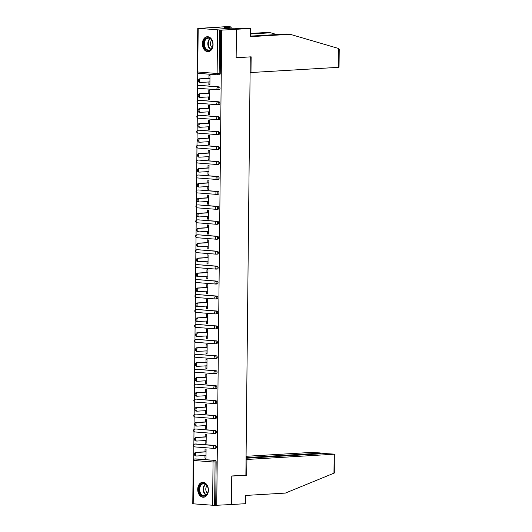 <?xml version="1.0" encoding="UTF-8"?>
<svg xmlns="http://www.w3.org/2000/svg" width="532" height="532" viewBox="0 0 532 532"><rect width="100%" height="100%" fill="white"/><g stroke="black" fill="none" stroke-linecap="round" stroke-linejoin="round"><path stroke-width="0.8" d="M202.379 43.784A7.488 5.333 -93.4 0 0 208.165 51.677A7.488 5.333 -93.4 0 0 213.066 44.615A7.488 5.333 -93.4 0 0 207.274 36.721A7.488 5.333 -93.4 0 0 202.379 43.784M197.711 489.347A7.488 5.333 -93.4 0 0 203.497 497.24A7.488 5.333 -93.4 0 0 208.398 490.178A7.488 5.333 -93.4 0 0 202.612 482.291A7.488 5.333 -93.4 0 0 197.711 489.347M250.486 36.109L286.123 33.988L290.159 34.307L250.479 36.661L250.565 28.429L237.757 28.482L224.537 27.458L231.107 26.913L227.064 26.6L198.21 28.455M197.744 72.97L197.611 85.805M197.591 87.913L197.452 100.748M197.432 102.856L197.299 115.69M197.272 117.798L197.139 130.633M197.119 132.741L196.986 145.569M196.96 147.677L196.827 160.511M196.807 162.619L196.674 175.454M196.647 177.562L196.514 190.396M196.494 192.504L196.361 205.339M196.335 207.447L196.202 220.281M196.182 222.389L196.049 235.217M196.022 237.325L195.889 250.16M195.869 252.268L195.736 265.102M195.71 267.21L195.577 280.045M195.557 282.153L195.417 294.987M195.397 297.095L195.264 309.93M195.244 312.038L195.104 324.872M195.084 326.981L194.951 339.808M194.931 341.916L194.792 354.751M194.772 356.859L194.639 369.693M194.612 371.802L194.479 384.636M194.459 386.744L194.326 399.579M194.3 401.687L194.167 414.521M194.147 416.629L194.014 429.464M193.987 431.572L193.854 444.4M193.834 446.508L193.701 459.342M250.565 28.429L236.441 29.267L212.94 27.438L236.441 29.267L236.142 57.808L249.568 56.917M250.266 56.971L245.884 475.143L231.759 475.98L231.467 504.522L215.706 505.32L216.158 461.929L215.081 461.995L214.629 505.387L215.706 505.32M214.629 505.387L192.777 503.784L193.229 460.393L193.661 460.466L193.202 503.857M250.107 72.465L250.978 72.532L251.144 56.824L236.142 57.715L236.441 29.267L221.711 30.144L216.737 505.4M198.21 28.316L221.711 30.144M205.02 451.814L205.053 449.035L206.077 449.121L205.984 458.218L204.953 458.138L205.984 458.079M204.986 455.498L204.953 458.138M220.68 30.065L220.228 73.449A1.443 1.024 86.6 0 1 219.284 74.806A1.443 1.024 86.6 0 1 219.184 74.806L218.313 74.859M195.563 458.917A1.443 1.024 86.6 0 1 195.663 458.91A1.443 1.024 86.6 0 1 195.763 458.91L215.147 460.413A1.443 1.024 86.6 0 1 216.158 461.929M199.473 85.379A1.443 1.024 86.6 0 1 199.573 85.366A1.443 1.024 86.6 0 1 199.673 85.366L219.058 86.876A1.443 1.024 86.6 0 1 220.075 88.392A1.443 1.024 86.6 0 1 219.131 89.748A1.443 1.024 86.6 0 1 219.031 89.748L218.153 89.802M199.314 100.322A1.443 1.024 86.6 0 1 199.414 100.309A1.443 1.024 86.6 0 1 199.513 100.309L218.905 101.818A1.443 1.024 86.6 0 1 219.916 103.334A1.443 1.024 86.6 0 1 218.971 104.691A1.443 1.024 86.6 0 1 218.871 104.691L218 104.744M199.161 115.264A1.443 1.024 86.6 0 1 199.261 115.251A1.443 1.024 86.6 0 1 199.36 115.251L218.745 116.761A1.443 1.024 86.6 0 1 219.756 118.277A1.443 1.024 86.6 0 1 218.818 119.634A1.443 1.024 86.6 0 1 218.719 119.634L217.841 119.687M199.001 130.207A1.443 1.024 86.6 0 1 199.101 130.194A1.443 1.024 86.6 0 1 199.201 130.194L218.592 131.703A1.443 1.024 86.6 0 1 219.603 133.219A1.443 1.024 86.6 0 1 218.659 134.576A1.443 1.024 86.6 0 1 218.559 134.576L217.681 134.629M198.848 145.15A1.443 1.024 86.6 0 1 198.948 145.136A1.443 1.024 86.6 0 1 199.048 145.136L218.433 146.639A1.443 1.024 86.6 0 1 219.443 148.162A1.443 1.024 86.6 0 1 218.506 149.519A1.443 1.024 86.6 0 1 218.406 149.519L217.528 149.565M198.689 160.085A1.443 1.024 86.6 0 1 198.788 160.072A1.443 1.024 86.6 0 1 198.888 160.079L218.28 161.582A1.443 1.024 86.6 0 1 219.29 163.098A1.443 1.024 86.6 0 1 218.346 164.461A1.443 1.024 86.6 0 1 218.246 164.455L217.369 164.508M198.536 175.028A1.443 1.024 86.6 0 1 198.636 175.015A1.443 1.024 86.6 0 1 198.735 175.015L218.12 176.524A1.443 1.024 86.6 0 1 219.131 178.04A1.443 1.024 86.6 0 1 218.193 179.397A1.443 1.024 86.6 0 1 218.093 179.397L217.216 179.45M198.376 189.971A1.443 1.024 86.6 0 1 198.476 189.957A1.443 1.024 86.6 0 1 198.576 189.957L217.967 191.467A1.443 1.024 86.6 0 1 218.978 192.983A1.443 1.024 86.6 0 1 218.034 194.34A1.443 1.024 86.6 0 1 217.934 194.34L217.056 194.393M198.223 204.913A1.443 1.024 86.6 0 1 198.323 204.9A1.443 1.024 86.6 0 1 198.423 204.9L217.807 206.409A1.443 1.024 86.6 0 1 218.818 207.926A1.443 1.024 86.6 0 1 217.881 209.282A1.443 1.024 86.6 0 1 217.781 209.282L216.903 209.335M198.064 219.856A1.443 1.024 86.6 0 1 198.163 219.842A1.443 1.024 86.6 0 1 198.263 219.842L217.655 221.352A1.443 1.024 86.6 0 1 218.665 222.868A1.443 1.024 86.6 0 1 217.721 224.225A1.443 1.024 86.6 0 1 217.621 224.225L216.743 224.278M197.904 234.798A1.443 1.024 86.6 0 1 198.004 234.785A1.443 1.024 86.6 0 1 198.11 234.785L217.495 236.294A1.443 1.024 86.6 0 1 218.506 237.811A1.443 1.024 86.6 0 1 217.568 239.167A1.443 1.024 86.6 0 1 217.462 239.167L216.59 239.22M197.751 249.741A1.443 1.024 86.6 0 1 197.851 249.727A1.443 1.024 86.6 0 1 197.951 249.727L217.335 251.23A1.443 1.024 86.6 0 1 218.353 252.753A1.443 1.024 86.6 0 1 217.408 254.11A1.443 1.024 86.6 0 1 217.309 254.11L216.431 254.156M197.591 264.677A1.443 1.024 86.6 0 1 197.691 264.663A1.443 1.024 86.6 0 1 197.798 264.67L217.182 266.173A1.443 1.024 86.6 0 1 218.193 267.689A1.443 1.024 86.6 0 1 217.256 269.052A1.443 1.024 86.6 0 1 217.149 269.046L216.278 269.099M197.439 279.619A1.443 1.024 86.6 0 1 197.538 279.606A1.443 1.024 86.6 0 1 197.638 279.606L217.023 281.115A1.443 1.024 86.6 0 1 218.04 282.632A1.443 1.024 86.6 0 1 217.096 283.988A1.443 1.024 86.6 0 1 216.996 283.988L216.118 284.041M197.279 294.562A1.443 1.024 86.6 0 1 197.379 294.548A1.443 1.024 86.6 0 1 197.478 294.548L216.87 296.058A1.443 1.024 86.6 0 1 217.881 297.574A1.443 1.024 86.6 0 1 216.936 298.931A1.443 1.024 86.6 0 1 216.837 298.931L215.965 298.984M197.126 309.504A1.443 1.024 86.6 0 1 197.226 309.491A1.443 1.024 86.6 0 1 197.325 309.491L216.71 311.001A1.443 1.024 86.6 0 1 217.728 312.517A1.443 1.024 86.6 0 1 216.783 313.873A1.443 1.024 86.6 0 1 216.684 313.873L215.806 313.927M196.966 324.447A1.443 1.024 86.6 0 1 197.066 324.434A1.443 1.024 86.6 0 1 197.166 324.434L216.557 325.943A1.443 1.024 86.6 0 1 217.568 327.459A1.443 1.024 86.6 0 1 216.624 328.816A1.443 1.024 86.6 0 1 216.524 328.816L215.653 328.869M196.813 339.389A1.443 1.024 86.6 0 1 196.913 339.376A1.443 1.024 86.6 0 1 197.013 339.376L216.398 340.886A1.443 1.024 86.6 0 1 217.415 342.402A1.443 1.024 86.6 0 1 216.471 343.758A1.443 1.024 86.6 0 1 216.371 343.758L215.493 343.805M196.654 354.325A1.443 1.024 86.6 0 1 196.754 354.319A1.443 1.024 86.6 0 1 196.853 354.319L216.245 355.822A1.443 1.024 86.6 0 1 217.256 357.338A1.443 1.024 86.6 0 1 216.311 358.701A1.443 1.024 86.6 0 1 216.211 358.701L215.34 358.748M196.501 369.268A1.443 1.024 86.6 0 1 196.601 369.255A1.443 1.024 86.6 0 1 196.7 369.261L216.085 370.764A1.443 1.024 86.6 0 1 217.096 372.28A1.443 1.024 86.6 0 1 216.158 373.644A1.443 1.024 86.6 0 1 216.059 373.637L215.181 373.69M196.341 384.21A1.443 1.024 86.6 0 1 196.441 384.197A1.443 1.024 86.6 0 1 196.541 384.197L215.932 385.707A1.443 1.024 86.6 0 1 216.943 387.223A1.443 1.024 86.6 0 1 215.999 388.579A1.443 1.024 86.6 0 1 215.899 388.579L215.021 388.633M196.188 399.153A1.443 1.024 86.6 0 1 196.288 399.14A1.443 1.024 86.6 0 1 196.388 399.14L215.773 400.649A1.443 1.024 86.6 0 1 216.783 402.165A1.443 1.024 86.6 0 1 215.846 403.522A1.443 1.024 86.6 0 1 215.746 403.522L214.868 403.575M196.029 414.096A1.443 1.024 86.6 0 1 196.128 414.082A1.443 1.024 86.6 0 1 196.228 414.082L215.62 415.592A1.443 1.024 86.6 0 1 216.63 417.108A1.443 1.024 86.6 0 1 215.686 418.465A1.443 1.024 86.6 0 1 215.586 418.465L214.709 418.518M195.876 429.038A1.443 1.024 86.6 0 1 195.976 429.025A1.443 1.024 86.6 0 1 196.075 429.025L215.46 430.534A1.443 1.024 86.6 0 1 216.471 432.051A1.443 1.024 86.6 0 1 215.533 433.407A1.443 1.024 86.6 0 1 215.433 433.407L214.556 433.46M195.716 443.981A1.443 1.024 86.6 0 1 195.816 443.967A1.443 1.024 86.6 0 1 195.916 443.967L215.307 445.477A1.443 1.024 86.6 0 1 216.318 446.993A1.443 1.024 86.6 0 1 215.374 448.35A1.443 1.024 86.6 0 1 215.274 448.35L214.396 448.396M205.139 440.556L205.113 443.196L206.137 443.276L206.236 434.178L205.206 434.099L205.179 436.872M205.299 425.62L205.266 428.253L206.296 428.333L206.389 419.236L205.365 419.156L205.332 421.929M205.452 410.677L205.425 413.311L206.456 413.391L206.549 404.293L205.518 404.214L205.492 406.993M205.611 395.735L205.585 398.368L206.609 398.448L206.702 389.351L205.678 389.271L205.645 392.051M205.764 380.792L205.738 383.432L206.768 383.512L206.862 374.408L205.831 374.329L205.804 377.108M205.924 365.85L205.897 368.49L206.921 368.57L207.015 359.466L205.99 359.386L205.964 362.166M206.077 350.907L206.05 353.547L207.081 353.627L207.174 344.53L206.143 344.45L206.117 347.223M206.236 335.965L206.21 338.605L207.234 338.685L207.334 329.587L206.303 329.507L206.276 332.281M206.389 321.029L206.363 323.662L207.394 323.742L207.487 314.645L206.463 314.565L206.429 317.345M206.549 306.086L206.522 308.72L207.547 308.799L207.646 299.702L206.615 299.622L206.589 302.402M206.702 291.144L206.675 293.777L207.706 293.857L207.799 284.76L206.775 284.68L206.742 287.46M206.862 276.201L206.835 278.841L207.859 278.921L207.959 269.817L206.928 269.737L206.901 272.517M207.015 261.259L206.988 263.899L208.019 263.978L208.112 254.875L207.088 254.795L207.054 257.574M207.174 246.316L207.148 248.956L208.172 249.036L208.271 239.939L207.241 239.859L207.214 242.632M207.334 231.38L207.3 234.013L208.331 234.093L208.424 224.996L207.4 224.916L207.367 227.689M207.487 216.438L207.46 219.071L208.484 219.151L208.584 210.054L207.553 209.974L207.527 212.753M207.646 201.495L207.613 204.128L208.644 204.208L208.737 195.111L207.713 195.031L207.68 197.811M207.799 186.552L207.773 189.186L208.797 189.266L208.896 180.168L207.866 180.089L207.839 182.868M207.959 171.61L207.926 174.25L208.956 174.33L209.049 165.226L208.025 165.146L207.992 167.926M208.112 156.667L208.085 159.307L209.116 159.387L209.209 150.283L208.178 150.204L208.152 152.983M208.271 141.725L208.245 144.365L209.269 144.445L209.362 135.347L208.338 135.268L208.305 138.041M208.424 126.789L208.398 129.422L209.428 129.502L209.522 120.405L208.491 120.325L208.464 123.098M208.584 111.846L208.557 114.48L209.581 114.56L209.675 105.462L208.65 105.383L208.624 108.162M208.737 96.904L208.71 99.537L209.741 99.617L209.834 90.52L208.803 90.44L208.777 93.22M208.896 81.961L208.87 84.595L209.894 84.674L209.994 75.577L208.963 75.497L208.936 78.277M205.113 443.196L206.143 443.136M205.266 428.253L206.296 428.194M205.425 413.311L206.456 413.251M205.585 398.368L206.609 398.308M205.738 383.432L206.768 383.366M205.897 368.49L206.921 368.423M206.05 353.547L207.081 353.487M206.21 338.605L207.234 338.545M206.363 323.662L207.394 323.602M206.522 308.72L207.547 308.66M206.675 293.777L207.706 293.717M206.835 278.841L207.866 278.775M206.988 263.899L208.019 263.832M207.148 248.956L208.178 248.896M207.3 234.013L208.331 233.954M207.46 219.071L208.491 219.011M207.613 204.128L208.644 204.069M207.773 189.186L208.803 189.126M207.926 174.25L208.956 174.183M208.085 159.307L209.116 159.248M208.245 144.365L209.269 144.305M208.398 129.422L209.428 129.362M208.557 114.48L209.581 114.42M208.71 99.537L209.741 99.477M208.87 84.595L209.894 84.535M196.461 455.977L195.67 455.911A1.776 1.244 -85.6 0 1 195.55 455.911A1.776 1.244 -85.6 0 1 194.446 454.129A1.776 1.244 -85.6 0 1 195.71 452.366L196.734 452.446A1.776 1.244 94.4 0 0 195.477 454.208A1.776 1.244 94.4 0 0 196.581 455.991A1.776 1.244 94.4 0 0 196.694 455.991L206.01 455.439M196.734 452.446L206.05 451.894M195.71 452.366L206.05 451.754M196.614 441.035L195.829 440.975A1.776 1.244 -85.6 0 1 195.71 440.968A1.776 1.244 -85.6 0 1 194.606 439.186A1.776 1.244 -85.6 0 1 195.862 437.43L196.893 437.51A1.776 1.244 94.4 0 0 195.63 439.266A1.776 1.244 94.4 0 0 196.734 441.048A1.776 1.244 94.4 0 0 196.853 441.055L206.17 440.496M196.893 437.51L206.203 436.952M195.862 437.43L206.21 436.812M196.773 426.092L195.982 426.032A1.776 1.244 -85.6 0 1 195.862 426.032A1.776 1.244 -85.6 0 1 194.759 424.25A1.776 1.244 -85.6 0 1 196.022 422.488L197.046 422.568A1.776 1.244 94.4 0 0 195.789 424.33A1.776 1.244 94.4 0 0 196.893 426.112A1.776 1.244 94.4 0 0 197.013 426.112L206.323 425.553M197.046 422.568L206.363 422.009M196.022 422.488L206.363 421.869M196.926 411.15L196.142 411.09A1.776 1.244 -85.6 0 1 196.022 411.09A1.776 1.244 -85.6 0 1 194.918 409.308A1.776 1.244 -85.6 0 1 196.175 407.545L197.206 407.625A1.776 1.244 94.4 0 0 195.942 409.387A1.776 1.244 94.4 0 0 197.046 411.169A1.776 1.244 94.4 0 0 197.166 411.169L206.483 410.618M197.206 407.625L206.516 407.073M196.175 407.545L206.522 406.927M197.086 396.207L196.295 396.147A1.776 1.244 -85.6 0 1 196.175 396.147A1.776 1.244 -85.6 0 1 195.071 394.365A1.776 1.244 -85.6 0 1 196.335 392.603L197.359 392.683A1.776 1.244 94.4 0 0 196.102 394.445A1.776 1.244 94.4 0 0 197.206 396.227A1.776 1.244 94.4 0 0 197.325 396.227L206.635 395.675M197.359 392.683L206.675 392.131M196.335 392.603L206.675 391.991M197.239 381.264L196.454 381.205A1.776 1.244 -85.6 0 1 196.335 381.205A1.776 1.244 -85.6 0 1 195.231 379.422A1.776 1.244 -85.6 0 1 196.488 377.66L197.518 377.74A1.776 1.244 94.4 0 0 196.255 379.502A1.776 1.244 94.4 0 0 197.359 381.284A1.776 1.244 94.4 0 0 197.478 381.284L206.795 380.732M197.518 377.74L206.835 377.188M196.488 377.66L206.835 377.048M199.553 492.652A6.484 4.615 86.6 0 1 201.342 483.954A6.484 4.615 86.6 0 1 207.633 486.813A6.484 4.615 86.6 0 1 205.844 495.511A6.484 4.615 86.6 0 1 199.553 492.652M207.666 487.006A5.998 4.276 -93.4 0 0 203.576 483.721A5.998 4.276 -93.4 0 0 200.192 492.419A5.998 4.276 -93.4 0 0 204.288 495.704A5.998 4.276 -93.4 0 0 207.666 487.006M207.081 485.836A4.269 3.046 -93.4 0 0 206.177 491.349A4.269 3.046 -93.4 0 0 207.52 493.191M203.151 482.305L203.217 482.298A7.441 5.3 -93.4 0 0 203.151 482.305A7.441 5.3 -93.4 0 0 198.955 493.084A7.441 5.3 -93.4 0 0 204.035 497.161A7.441 5.3 -93.4 0 0 204.102 497.154L204.035 497.161M204.222 47.089A6.484 4.615 86.6 0 1 206.004 38.39A6.484 4.615 86.6 0 1 212.295 41.243A6.484 4.615 86.6 0 1 210.512 49.948A6.484 4.615 86.6 0 1 204.222 47.089M212.335 41.443A5.998 4.276 -93.4 0 0 208.238 38.158A5.998 4.276 -93.4 0 0 204.853 46.849A5.998 4.276 -93.4 0 0 208.95 50.134A5.998 4.276 -93.4 0 0 212.335 41.443M211.749 40.272A4.269 3.046 -93.4 0 0 210.845 45.779A4.269 3.046 -93.4 0 0 212.182 47.621M207.819 36.741L207.879 36.735A7.441 5.3 -93.4 0 0 207.819 36.741A7.441 5.3 -93.4 0 0 203.623 47.521A7.441 5.3 -93.4 0 0 208.704 51.597A7.441 5.3 -93.4 0 0 208.77 51.591L208.704 51.597M334.987 454.162L334.794 472.163L334.389 472.995L285.358 493.091L245.671 495.445L245.585 503.684L231.467 504.522L231.759 476.08L246.762 475.189L246.928 459.475L334.987 454.162L324.846 453.57L246.063 458.252M246.928 459.475L246.05 459.409M319.971 453.856L319.978 453.191L320.803 453.058L319.938 452.912L310.661 452.466L246.083 456.303M319.978 453.191L246.07 457.58M246.762 475.189L245.884 475.116M338.412 48.439L339.223 49.217L339.037 67.212L338.212 67.345L338.412 48.439L290.159 34.307M231.101 27.963L231.107 26.913M250.512 33.436L266.665 32.479L270.708 32.791L250.506 33.995M276.707 34.553L270.708 32.791M250.978 72.532L338.212 67.345M197.399 366.329L196.607 366.262A1.776 1.244 -85.6 0 1 196.488 366.262A1.776 1.244 -85.6 0 1 195.384 364.48A1.776 1.244 -85.6 0 1 196.647 362.718L197.671 362.797A1.776 1.244 94.4 0 0 196.414 364.56A1.776 1.244 94.4 0 0 197.518 366.342A1.776 1.244 94.4 0 0 197.638 366.342L206.948 365.79M197.671 362.797L206.988 362.245M196.647 362.718L206.988 362.106M197.558 351.386L196.767 351.32A1.776 1.244 -85.6 0 1 196.647 351.32A1.776 1.244 -85.6 0 1 195.543 349.537A1.776 1.244 -85.6 0 1 196.8 347.775L197.831 347.862A1.776 1.244 94.4 0 0 196.567 349.617A1.776 1.244 94.4 0 0 197.671 351.399A1.776 1.244 94.4 0 0 197.791 351.399L207.108 350.847M197.831 347.862L207.148 347.303M196.8 347.775L207.148 347.163M197.711 336.443L196.92 336.384A1.776 1.244 -85.6 0 1 196.8 336.377A1.776 1.244 -85.6 0 1 195.696 334.595A1.776 1.244 -85.6 0 1 196.96 332.839L197.984 332.919A1.776 1.244 94.4 0 0 196.727 334.675A1.776 1.244 94.4 0 0 197.831 336.457A1.776 1.244 94.4 0 0 197.951 336.463L207.267 335.905M197.984 332.919L207.3 332.36M196.96 332.839L207.3 332.221M197.871 321.501L197.079 321.441A1.776 1.244 -85.6 0 1 196.96 321.441A1.776 1.244 -85.6 0 1 195.856 319.659A1.776 1.244 -85.6 0 1 197.113 317.897L198.143 317.976A1.776 1.244 94.4 0 0 196.88 319.739A1.776 1.244 94.4 0 0 197.984 321.521A1.776 1.244 94.4 0 0 198.103 321.521L207.42 320.962M198.143 317.976L207.46 317.424M197.113 317.897L207.46 317.278M198.024 306.558L197.232 306.498A1.776 1.244 -85.6 0 1 197.113 306.498A1.776 1.244 -85.6 0 1 196.009 304.716A1.776 1.244 -85.6 0 1 197.272 302.954L198.296 303.034A1.776 1.244 94.4 0 0 197.04 304.796A1.776 1.244 94.4 0 0 198.143 306.578A1.776 1.244 94.4 0 0 198.263 306.578L207.58 306.026M198.296 303.034L207.613 302.482M197.272 302.954L207.613 302.336M198.183 291.616L197.392 291.556A1.776 1.244 -85.6 0 1 197.272 291.556A1.776 1.244 -85.6 0 1 196.168 289.774A1.776 1.244 -85.6 0 1 197.425 288.012L198.456 288.091A1.776 1.244 94.4 0 0 197.192 289.854A1.776 1.244 94.4 0 0 198.296 291.636A1.776 1.244 94.4 0 0 198.416 291.636L207.733 291.084M198.456 288.091L207.773 287.539M197.425 288.012L207.773 287.4M198.336 276.673L197.545 276.613A1.776 1.244 -85.6 0 1 197.425 276.613A1.776 1.244 -85.6 0 1 196.321 274.831A1.776 1.244 -85.6 0 1 197.585 273.069L198.609 273.149A1.776 1.244 94.4 0 0 197.352 274.911A1.776 1.244 94.4 0 0 198.456 276.693A1.776 1.244 94.4 0 0 198.576 276.693L207.892 276.141M198.609 273.149L207.926 272.597M197.585 273.069L207.926 272.457M198.496 261.737L197.705 261.671A1.776 1.244 -85.6 0 1 197.585 261.671A1.776 1.244 -85.6 0 1 196.481 259.889A1.776 1.244 -85.6 0 1 197.738 258.126L198.768 258.206A1.776 1.244 94.4 0 0 197.505 259.968A1.776 1.244 94.4 0 0 198.609 261.751A1.776 1.244 94.4 0 0 198.729 261.751L208.045 261.199M198.768 258.206L208.085 257.654M197.738 258.126L208.085 257.515M198.649 246.795L197.857 246.728A1.776 1.244 -85.6 0 1 197.738 246.728A1.776 1.244 -85.6 0 1 196.634 244.946A1.776 1.244 -85.6 0 1 197.897 243.191L198.921 243.27A1.776 1.244 94.4 0 0 197.665 245.026A1.776 1.244 94.4 0 0 198.768 246.808A1.776 1.244 94.4 0 0 198.888 246.808L208.205 246.256M198.921 243.27L208.238 242.712M197.897 243.191L208.245 242.572M198.808 231.852L198.017 231.792A1.776 1.244 -85.6 0 1 197.897 231.786A1.776 1.244 -85.6 0 1 196.793 230.004A1.776 1.244 -85.6 0 1 198.05 228.248L199.081 228.328A1.776 1.244 94.4 0 0 197.818 230.083A1.776 1.244 94.4 0 0 198.928 231.866A1.776 1.244 94.4 0 0 199.041 231.872L208.358 231.314M199.081 228.328L208.398 227.769M198.05 228.248L208.398 227.63M198.961 216.91L198.17 216.85A1.776 1.244 -85.6 0 1 198.057 216.85A1.776 1.244 -85.6 0 1 196.946 215.068A1.776 1.244 -85.6 0 1 198.21 213.305L199.241 213.385A1.776 1.244 94.4 0 0 197.977 215.147A1.776 1.244 94.4 0 0 199.081 216.93A1.776 1.244 94.4 0 0 199.201 216.93L208.517 216.371M199.241 213.385L208.551 212.833M198.21 213.305L208.557 212.687M199.121 201.967L198.33 201.907A1.776 1.244 -85.6 0 1 198.21 201.907A1.776 1.244 -85.6 0 1 197.106 200.125A1.776 1.244 -85.6 0 1 198.37 198.363L199.394 198.443A1.776 1.244 94.4 0 0 198.137 200.205A1.776 1.244 94.4 0 0 199.241 201.987A1.776 1.244 94.4 0 0 199.36 201.987L208.67 201.435M199.394 198.443L208.71 197.891M198.37 198.363L208.71 197.744M199.274 187.025L198.489 186.965A1.776 1.244 -85.6 0 1 198.37 186.965A1.776 1.244 -85.6 0 1 197.266 185.183A1.776 1.244 -85.6 0 1 198.522 183.42L199.553 183.5A1.776 1.244 94.4 0 0 198.29 185.262A1.776 1.244 94.4 0 0 199.394 187.045A1.776 1.244 94.4 0 0 199.513 187.045L208.83 186.493M199.553 183.5L208.863 182.948M198.522 183.42L208.87 182.808M199.434 172.082L198.642 172.022A1.776 1.244 -85.6 0 1 198.522 172.022A1.776 1.244 -85.6 0 1 197.419 170.24A1.776 1.244 -85.6 0 1 198.682 168.478L199.706 168.558A1.776 1.244 94.4 0 0 198.449 170.32A1.776 1.244 94.4 0 0 199.553 172.102A1.776 1.244 94.4 0 0 199.673 172.102L208.983 171.55M199.706 168.558L209.023 168.006M198.682 168.478L209.023 167.866M199.586 157.146L198.802 157.08A1.776 1.244 -85.6 0 1 198.682 157.08A1.776 1.244 -85.6 0 1 197.578 155.297A1.776 1.244 -85.6 0 1 198.835 153.535L199.866 153.615A1.776 1.244 94.4 0 0 198.602 155.377A1.776 1.244 94.4 0 0 199.706 157.159A1.776 1.244 94.4 0 0 199.826 157.159L209.143 156.608M199.866 153.615L209.176 153.063M198.835 153.535L209.182 152.923M199.746 142.204L198.955 142.137A1.776 1.244 -85.6 0 1 198.835 142.137A1.776 1.244 -85.6 0 1 197.731 140.355A1.776 1.244 -85.6 0 1 198.995 138.599L200.019 138.679A1.776 1.244 94.4 0 0 198.762 140.435A1.776 1.244 94.4 0 0 199.866 142.217A1.776 1.244 94.4 0 0 199.985 142.217L209.295 141.665M200.019 138.679L209.335 138.12M198.995 138.599L209.335 137.981M199.906 127.261L199.114 127.201A1.776 1.244 -85.6 0 1 198.995 127.195A1.776 1.244 -85.6 0 1 197.891 125.412A1.776 1.244 -85.6 0 1 199.148 123.657L200.178 123.737A1.776 1.244 94.4 0 0 198.915 125.499A1.776 1.244 94.4 0 0 200.019 127.274A1.776 1.244 94.4 0 0 200.138 127.281L209.455 126.722M200.178 123.737L209.495 123.178M199.148 123.657L209.495 123.038M200.059 112.319L199.267 112.259A1.776 1.244 -85.6 0 1 199.148 112.259A1.776 1.244 -85.6 0 1 198.044 110.476A1.776 1.244 -85.6 0 1 199.307 108.714L200.331 108.794A1.776 1.244 94.4 0 0 199.074 110.556A1.776 1.244 94.4 0 0 200.178 112.338A1.776 1.244 94.4 0 0 200.298 112.338L209.608 111.78M200.331 108.794L209.648 108.242M199.307 108.714L209.648 108.096M200.218 97.376L199.427 97.316A1.776 1.244 -85.6 0 1 199.307 97.316A1.776 1.244 -85.6 0 1 198.203 95.534A1.776 1.244 -85.6 0 1 199.46 93.772L200.491 93.851A1.776 1.244 94.4 0 0 199.227 95.614A1.776 1.244 94.4 0 0 200.331 97.396A1.776 1.244 94.4 0 0 200.451 97.396L209.768 96.844M200.491 93.851L209.808 93.3M199.46 93.772L209.808 93.16M200.371 82.433L199.58 82.374A1.776 1.244 -85.6 0 1 199.46 82.374A1.776 1.244 -85.6 0 1 198.356 80.591A1.776 1.244 -85.6 0 1 199.62 78.829L200.644 78.909A1.776 1.244 94.4 0 0 199.387 80.671A1.776 1.244 94.4 0 0 200.491 82.453A1.776 1.244 94.4 0 0 200.611 82.453L209.927 81.901M200.644 78.909L209.96 78.357M199.62 78.829L209.96 78.217M212.594 505.367L213.046 461.976L193.661 460.466A1.443 1.004 -85.6 0 1 194.685 458.97L215.147 460.413M215.081 461.995L213.046 461.976A1.443 1.004 -85.6 0 1 214.07 460.479A1.443 1.024 -93.4 0 1 215.081 461.995M198.183 28.602L197.731 71.986L217.116 73.496L217.568 30.105M219.61 30.125L219.151 73.516L220.228 73.449M197.751 28.522L197.299 71.913L197.731 71.986A1.443 1.004 94.4 0 0 198.629 73.363L218.014 74.872A1.443 1.004 94.4 0 1 217.116 73.496L219.151 73.516A1.443 1.024 86.6 0 1 218.213 74.872A1.443 1.024 86.6 0 1 218.107 74.872A1.443 1.004 94.4 0 1 218.014 74.872A1.443 1.443 0 0 0 218.213 74.872L219.284 74.806M195.763 458.91L194.685 458.97A1.443 1.024 86.6 0 0 194.586 458.97A1.443 1.443 0 0 0 193.229 460.393M214.004 448.396L194.812 446.907A1.443 1.004 94.4 0 1 194.712 446.9L214.103 448.409A1.443 1.004 94.4 0 0 214.197 448.409A1.443 1.024 86.6 0 0 214.296 448.409A1.443 1.024 86.6 0 0 215.241 447.053A1.443 1.024 -93.4 0 0 214.23 445.537L215.307 445.477M195.916 443.967L194.838 444.027A1.443 1.004 -85.6 0 0 193.814 445.523A1.443 1.004 94.4 0 0 194.712 446.9A1.443 1.443 0 0 1 193.389 445.45A1.443 1.443 0 0 1 194.739 444.027A1.443 1.024 86.6 0 1 194.838 444.027L214.23 445.537A1.443 1.004 -85.6 0 0 213.206 447.033A1.443 1.004 94.4 0 0 214.103 448.409A1.443 1.443 0 0 0 214.296 448.409L215.374 448.35M214.163 433.454L194.965 431.964A1.443 1.004 94.4 0 1 194.872 431.964L214.256 433.467A1.443 1.004 94.4 0 0 214.356 433.467A1.443 1.024 86.6 0 0 214.456 433.474A1.443 1.024 86.6 0 0 215.4 432.11A1.443 1.024 -93.4 0 0 214.383 430.594L215.46 430.534M196.075 429.025L214.383 430.594A1.443 1.004 -85.6 0 0 213.359 432.09A1.443 1.004 94.4 0 0 214.256 433.467A1.443 1.443 0 0 0 214.456 433.474L215.533 433.407M214.316 418.511L195.124 417.022A1.443 1.004 94.4 0 1 195.025 417.022L214.416 418.524A1.443 1.004 94.4 0 0 214.509 418.531A1.443 1.024 86.6 0 0 214.609 418.531A1.443 1.024 86.6 0 0 215.553 417.174A1.443 1.024 -93.4 0 0 214.542 415.652L215.62 415.592M196.228 414.082L214.542 415.652A1.443 1.004 -85.6 0 0 213.518 417.154A1.443 1.004 94.4 0 0 214.416 418.524A1.443 1.443 0 0 0 214.609 418.531L215.686 418.465M214.476 403.569L195.277 402.079A1.443 1.004 94.4 0 1 195.184 402.079L214.569 403.589A1.443 1.004 94.4 0 0 214.669 403.589A1.443 1.024 86.6 0 0 214.768 403.589A1.443 1.024 86.6 0 0 215.713 402.232A1.443 1.024 -93.4 0 0 214.695 400.716L215.773 400.649M196.388 399.14L214.695 400.716A1.443 1.004 -85.6 0 0 213.671 402.212A1.443 1.004 94.4 0 0 214.569 403.589A1.443 1.443 0 0 0 214.768 403.589L215.846 403.522M214.629 388.633L195.437 387.136A1.443 1.004 94.4 0 1 195.337 387.136L214.728 388.646A1.443 1.004 94.4 0 0 214.822 388.646A1.443 1.024 86.6 0 0 214.921 388.646A1.443 1.024 86.6 0 0 215.866 387.289A1.443 1.024 -93.4 0 0 214.855 385.773L215.932 385.707M196.541 384.197L214.855 385.773A1.443 1.004 -85.6 0 0 213.831 387.269A1.443 1.004 94.4 0 0 214.728 388.646A1.443 1.443 0 0 0 214.921 388.646L215.999 388.579M214.788 373.69L195.59 372.194A1.443 1.004 94.4 0 1 195.497 372.194L214.881 373.703A1.443 1.004 94.4 0 0 214.981 373.703A1.443 1.024 86.6 0 0 215.081 373.703A1.443 1.024 86.6 0 0 216.025 372.347A1.443 1.024 -93.4 0 0 215.008 370.831L216.085 370.764M196.7 369.261L215.008 370.831A1.443 1.004 -85.6 0 0 213.984 372.327A1.443 1.004 94.4 0 0 214.881 373.703A1.443 1.443 0 0 0 215.081 373.703L216.158 373.644M214.941 358.748L195.749 357.251A1.443 1.004 94.4 0 1 195.65 357.251L215.041 358.761A1.443 1.004 94.4 0 0 215.134 358.761A1.443 1.024 86.6 0 0 215.241 358.761A1.443 1.024 86.6 0 0 216.178 357.404A1.443 1.024 -93.4 0 0 215.167 355.888L216.245 355.822M196.853 354.319L215.167 355.888A1.443 1.004 -85.6 0 0 214.143 357.384A1.443 1.004 94.4 0 0 215.041 358.761A1.443 1.443 0 0 0 215.241 358.761L216.311 358.701M215.101 343.805L195.909 342.315A1.443 1.004 94.4 0 1 195.809 342.309L215.194 343.818A1.443 1.004 94.4 0 0 215.294 343.818A1.443 1.024 86.6 0 0 215.393 343.818A1.443 1.024 86.6 0 0 216.338 342.462A1.443 1.024 -93.4 0 0 215.32 340.946L216.398 340.886M197.013 339.376L215.32 340.946A1.443 1.004 -85.6 0 0 214.296 342.442A1.443 1.004 94.4 0 0 215.194 343.818A1.443 1.443 0 0 0 215.393 343.818L216.471 343.758M215.261 328.862L196.062 327.373A1.443 1.004 94.4 0 1 195.969 327.373L215.354 328.876A1.443 1.004 94.4 0 0 215.447 328.876A1.443 1.024 86.6 0 0 215.553 328.882A1.443 1.024 86.6 0 0 216.491 327.519A1.443 1.024 -93.4 0 0 215.48 326.003L216.557 325.943M197.166 324.434L215.48 326.003A1.443 1.004 -85.6 0 0 214.456 327.499A1.443 1.004 94.4 0 0 215.354 328.876A1.443 1.443 0 0 0 215.553 328.882L216.624 328.816M215.413 313.92L196.222 312.43A1.443 1.004 94.4 0 1 196.122 312.43L215.507 313.933A1.443 1.004 94.4 0 0 215.606 313.94A1.443 1.024 86.6 0 0 215.706 313.94A1.443 1.024 86.6 0 0 216.65 312.583A1.443 1.024 -93.4 0 0 215.64 311.06L216.71 311.001M197.325 309.491L215.64 311.06A1.443 1.004 -85.6 0 0 214.615 312.563A1.443 1.004 94.4 0 0 215.507 313.933A1.443 1.443 0 0 0 215.706 313.94L216.783 313.873M215.573 298.977L196.375 297.488A1.443 1.004 94.4 0 1 196.281 297.488L215.666 298.997A1.443 1.004 94.4 0 0 215.766 298.997A1.443 1.024 86.6 0 0 215.866 298.997A1.443 1.024 86.6 0 0 216.803 297.641A1.443 1.024 -93.4 0 0 215.793 296.125L216.87 296.058M197.478 294.548L215.793 296.125A1.443 1.004 -85.6 0 0 214.768 297.621A1.443 1.004 94.4 0 0 215.666 298.997A1.443 1.443 0 0 0 215.866 298.997L216.936 298.931M215.726 284.041L196.534 282.545A1.443 1.004 94.4 0 1 196.434 282.545L215.826 284.055A1.443 1.004 94.4 0 0 215.919 284.055A1.443 1.024 86.6 0 0 216.019 284.055A1.443 1.024 86.6 0 0 216.963 282.698A1.443 1.024 -93.4 0 0 215.952 281.182L217.023 281.115M197.638 279.606L215.952 281.182A1.443 1.004 -85.6 0 0 214.928 282.678A1.443 1.004 94.4 0 0 215.826 284.055A1.443 1.443 0 0 0 216.019 284.055L217.096 283.988M215.886 269.099L196.687 267.603A1.443 1.004 94.4 0 1 196.594 267.603L215.979 269.112A1.443 1.004 94.4 0 0 216.078 269.112A1.443 1.024 86.6 0 0 216.178 269.112A1.443 1.024 86.6 0 0 217.116 267.756A1.443 1.024 -93.4 0 0 216.105 266.239L217.182 266.173M197.798 264.67L216.105 266.239A1.443 1.004 -85.6 0 0 215.081 267.736A1.443 1.004 94.4 0 0 215.979 269.112A1.443 1.443 0 0 0 216.178 269.112L217.256 269.052M216.039 254.156L196.847 252.66A1.443 1.004 94.4 0 1 196.747 252.66L216.138 254.17A1.443 1.004 94.4 0 0 216.231 254.17A1.443 1.024 86.6 0 0 216.331 254.17A1.443 1.024 86.6 0 0 217.275 252.813A1.443 1.024 -93.4 0 0 216.265 251.297L217.335 251.23M197.951 249.727L216.265 251.297A1.443 1.004 -85.6 0 0 215.241 252.793A1.443 1.004 94.4 0 0 216.138 254.17A1.443 1.443 0 0 0 216.331 254.17L217.408 254.11M216.198 239.214L197 237.724A1.443 1.004 94.4 0 1 196.907 237.718L216.291 239.227A1.443 1.004 94.4 0 0 216.391 239.227A1.443 1.024 86.6 0 0 216.491 239.227A1.443 1.024 86.6 0 0 217.428 237.87A1.443 1.024 -93.4 0 0 216.418 236.354L217.495 236.294M198.11 234.785L216.418 236.354A1.443 1.004 -85.6 0 0 215.393 237.851A1.443 1.004 94.4 0 0 216.291 239.227A1.443 1.443 0 0 0 216.491 239.227L217.568 239.167M216.351 224.271L197.159 222.782A1.443 1.004 94.4 0 1 197.059 222.782L216.451 224.285A1.443 1.004 94.4 0 0 216.544 224.285A1.443 1.024 86.6 0 0 216.644 224.291A1.443 1.024 86.6 0 0 217.588 222.928A1.443 1.024 -93.4 0 0 216.577 221.412L217.655 221.352M198.263 219.842L216.577 221.412A1.443 1.004 -85.6 0 0 215.553 222.908A1.443 1.004 94.4 0 0 216.451 224.285A1.443 1.443 0 0 0 216.644 224.291L217.721 224.225M216.511 209.329L197.312 207.839A1.443 1.004 94.4 0 1 197.219 207.839L216.604 209.342A1.443 1.004 94.4 0 0 216.704 209.349A1.443 1.024 86.6 0 0 216.803 209.349A1.443 1.024 86.6 0 0 217.741 207.992A1.443 1.024 -93.4 0 0 216.73 206.476L217.807 206.409M198.423 204.9L216.73 206.476A1.443 1.004 -85.6 0 0 215.706 207.972A1.443 1.004 94.4 0 0 216.604 209.342A1.443 1.443 0 0 0 216.803 209.349L217.881 209.282M216.664 194.393L197.472 192.897A1.443 1.004 94.4 0 1 197.372 192.897L216.763 194.406A1.443 1.004 94.4 0 0 216.857 194.406A1.443 1.024 86.6 0 0 216.956 194.406A1.443 1.024 86.6 0 0 217.901 193.05A1.443 1.024 -93.4 0 0 216.89 191.533L217.967 191.467M198.576 189.957L216.89 191.533A1.443 1.004 -85.6 0 0 215.866 193.03A1.443 1.004 94.4 0 0 216.763 194.406A1.443 1.443 0 0 0 216.956 194.406L218.034 194.34M216.823 179.45L197.625 177.954A1.443 1.004 94.4 0 1 197.532 177.954L216.916 179.464A1.443 1.004 94.4 0 0 217.016 179.464A1.443 1.024 86.6 0 0 217.116 179.464A1.443 1.024 86.6 0 0 218.06 178.107A1.443 1.024 -93.4 0 0 217.043 176.591L218.12 176.524M198.735 175.015L217.043 176.591A1.443 1.004 -85.6 0 0 216.019 178.087A1.443 1.004 94.4 0 0 216.916 179.464A1.443 1.443 0 0 0 217.116 179.464L218.193 179.397M216.976 164.508L197.784 163.011A1.443 1.004 94.4 0 1 197.685 163.011L217.076 164.521A1.443 1.004 94.4 0 0 217.169 164.521A1.443 1.024 86.6 0 0 217.269 164.521A1.443 1.024 86.6 0 0 218.213 163.164A1.443 1.024 -93.4 0 0 217.202 161.648L218.28 161.582M198.888 160.079L217.202 161.648A1.443 1.004 -85.6 0 0 216.178 163.144A1.443 1.004 94.4 0 0 217.076 164.521A1.443 1.443 0 0 0 217.269 164.521L218.346 164.461M217.136 149.565L197.937 148.069A1.443 1.004 94.4 0 1 197.844 148.069L217.229 149.578A1.443 1.004 94.4 0 0 217.329 149.578A1.443 1.024 86.6 0 0 217.428 149.578A1.443 1.024 86.6 0 0 218.373 148.222A1.443 1.024 -93.4 0 0 217.355 146.706L218.433 146.639M199.048 145.136L217.355 146.706A1.443 1.004 -85.6 0 0 216.331 148.202A1.443 1.004 94.4 0 0 217.229 149.578A1.443 1.443 0 0 0 217.428 149.578L218.506 149.519M217.289 134.623L198.097 133.133A1.443 1.004 94.4 0 1 197.997 133.126L217.388 134.636A1.443 1.004 94.4 0 0 217.482 134.636A1.443 1.024 86.6 0 0 217.581 134.636A1.443 1.024 86.6 0 0 218.526 133.279A1.443 1.024 -93.4 0 0 217.515 131.763L218.592 131.703M199.201 130.194L217.515 131.763A1.443 1.004 -85.6 0 0 216.491 133.259A1.443 1.004 94.4 0 0 217.388 134.636A1.443 1.443 0 0 0 217.581 134.636L218.659 134.576M217.448 119.68L198.25 118.19A1.443 1.004 94.4 0 1 198.157 118.19L217.541 119.693A1.443 1.004 94.4 0 0 217.641 119.693A1.443 1.024 86.6 0 0 217.741 119.7A1.443 1.024 86.6 0 0 218.685 118.337A1.443 1.024 -93.4 0 0 217.668 116.821L218.745 116.761M199.36 115.251L217.668 116.821A1.443 1.004 -85.6 0 0 216.644 118.317A1.443 1.004 94.4 0 0 217.541 119.693A1.443 1.443 0 0 0 217.741 119.7L218.818 119.634M217.608 104.738L198.409 103.248A1.443 1.004 94.4 0 1 198.31 103.248L217.701 104.757A1.443 1.004 94.4 0 0 217.794 104.757A1.443 1.024 86.6 0 0 217.901 104.757A1.443 1.024 86.6 0 0 218.838 103.401A1.443 1.024 -93.4 0 0 217.827 101.885L218.905 101.818M199.513 100.309L217.827 101.885A1.443 1.004 -85.6 0 0 216.803 103.381A1.443 1.004 94.4 0 0 217.701 104.757A1.443 1.443 0 0 0 217.901 104.757L218.971 104.691M217.761 89.802L198.569 88.305A1.443 1.004 94.4 0 1 198.469 88.305L217.854 89.815A1.443 1.004 94.4 0 0 217.954 89.815A1.443 1.024 86.6 0 0 218.053 89.815A1.443 1.024 86.6 0 0 218.998 88.458A1.443 1.024 -93.4 0 0 217.98 86.942L219.058 86.876M199.673 85.366L217.98 86.942A1.443 1.004 -85.6 0 0 216.956 88.438A1.443 1.004 94.4 0 0 217.854 89.815A1.443 1.443 0 0 0 218.053 89.815L219.131 89.748M217.921 74.859L198.722 73.363A1.443 1.004 94.4 0 1 198.629 73.363A1.443 1.443 0 0 1 197.299 71.913M193.974 430.588A1.443 1.004 94.4 0 0 194.872 431.964A1.443 1.443 0 0 1 193.542 430.508A1.443 1.443 0 0 1 194.898 429.085A1.443 1.024 86.6 0 1 194.998 429.091A1.443 1.004 -85.6 0 0 193.974 430.588M194.127 415.645A1.443 1.004 94.4 0 0 195.025 417.022A1.443 1.443 0 0 1 193.701 415.565A1.443 1.443 0 0 1 195.051 414.149A1.443 1.024 86.6 0 1 195.151 414.149A1.443 1.004 -85.6 0 0 194.127 415.645M194.286 400.702A1.443 1.004 94.4 0 0 195.184 402.079A1.443 1.443 0 0 1 193.854 400.629A1.443 1.443 0 0 1 195.211 399.206A1.443 1.024 86.6 0 1 195.31 399.206A1.443 1.004 -85.6 0 0 194.286 400.702M194.439 385.76A1.443 1.004 94.4 0 0 195.337 387.136A1.443 1.443 0 0 1 194.014 385.687A1.443 1.443 0 0 1 195.364 384.264A1.443 1.024 86.6 0 1 195.463 384.264A1.443 1.004 -85.6 0 0 194.439 385.76M194.599 370.817A1.443 1.004 94.4 0 0 195.497 372.194A1.443 1.443 0 0 1 194.167 370.744A1.443 1.443 0 0 1 195.523 369.321A1.443 1.024 86.6 0 1 195.623 369.321A1.443 1.004 -85.6 0 0 194.599 370.817M194.759 355.875A1.443 1.004 94.4 0 0 195.65 357.251A1.443 1.443 0 0 1 194.326 355.802A1.443 1.443 0 0 1 195.676 354.379A1.443 1.024 86.6 0 1 195.783 354.379A1.443 1.004 -85.6 0 0 194.759 355.875M194.912 340.939A1.443 1.004 94.4 0 0 195.809 342.309A1.443 1.443 0 0 1 194.479 340.859A1.443 1.443 0 0 1 195.836 339.436A1.443 1.024 86.6 0 1 195.936 339.436A1.443 1.004 -85.6 0 0 194.912 340.939M195.071 325.996A1.443 1.004 94.4 0 0 195.969 327.373A1.443 1.443 0 0 1 194.639 325.917A1.443 1.443 0 0 1 195.989 324.493A1.443 1.024 86.6 0 1 196.095 324.5A1.443 1.004 -85.6 0 0 195.071 325.996M195.224 311.054A1.443 1.004 94.4 0 0 196.122 312.43A1.443 1.443 0 0 1 194.792 310.981A1.443 1.443 0 0 1 196.148 309.558A1.443 1.024 86.6 0 1 196.248 309.558A1.443 1.004 -85.6 0 0 195.224 311.054M195.384 296.111A1.443 1.004 94.4 0 0 196.281 297.488A1.443 1.443 0 0 1 194.951 296.038A1.443 1.443 0 0 1 196.308 294.615A1.443 1.024 86.6 0 1 196.408 294.615A1.443 1.004 -85.6 0 0 195.384 296.111M195.537 281.169A1.443 1.004 94.4 0 0 196.434 282.545A1.443 1.443 0 0 1 195.104 281.096A1.443 1.443 0 0 1 196.461 279.672A1.443 1.024 86.6 0 1 196.561 279.672A1.443 1.004 -85.6 0 0 195.537 281.169M195.696 266.226A1.443 1.004 94.4 0 0 196.594 267.603A1.443 1.443 0 0 1 195.264 266.153A1.443 1.443 0 0 1 196.621 264.73A1.443 1.024 86.6 0 1 196.72 264.73A1.443 1.004 -85.6 0 0 195.696 266.226M195.849 251.284A1.443 1.004 94.4 0 0 196.747 252.66A1.443 1.443 0 0 1 195.417 251.21A1.443 1.443 0 0 1 196.773 249.787A1.443 1.024 86.6 0 1 196.873 249.787A1.443 1.004 -85.6 0 0 195.849 251.284M196.009 236.348A1.443 1.004 94.4 0 0 196.907 237.718A1.443 1.443 0 0 1 195.577 236.268A1.443 1.443 0 0 1 196.933 234.845A1.443 1.024 86.6 0 1 197.033 234.845A1.443 1.004 -85.6 0 0 196.009 236.348M196.162 221.405A1.443 1.004 94.4 0 0 197.059 222.782A1.443 1.443 0 0 1 195.729 221.325A1.443 1.443 0 0 1 197.086 219.902A1.443 1.024 86.6 0 1 197.186 219.909A1.443 1.004 -85.6 0 0 196.162 221.405M196.321 206.463A1.443 1.004 94.4 0 0 197.219 207.839A1.443 1.443 0 0 1 195.889 206.389A1.443 1.443 0 0 1 197.246 204.966A1.443 1.024 86.6 0 1 197.345 204.966A1.443 1.004 -85.6 0 0 196.321 206.463M196.474 191.52A1.443 1.004 94.4 0 0 197.372 192.897A1.443 1.443 0 0 1 196.049 191.447A1.443 1.443 0 0 1 197.399 190.024A1.443 1.024 86.6 0 1 197.498 190.024A1.443 1.004 -85.6 0 0 196.474 191.52M196.634 176.577A1.443 1.004 94.4 0 0 197.532 177.954A1.443 1.443 0 0 1 196.202 176.504A1.443 1.443 0 0 1 197.558 175.081A1.443 1.024 86.6 0 1 197.658 175.081A1.443 1.004 -85.6 0 0 196.634 176.577M196.787 161.635A1.443 1.004 94.4 0 0 197.685 163.011A1.443 1.443 0 0 1 196.361 161.562A1.443 1.443 0 0 1 197.711 160.139A1.443 1.024 86.6 0 1 197.811 160.139A1.443 1.004 -85.6 0 0 196.787 161.635M196.946 146.692A1.443 1.004 94.4 0 0 197.844 148.069A1.443 1.443 0 0 1 196.514 146.619A1.443 1.443 0 0 1 197.871 145.196A1.443 1.024 86.6 0 1 197.971 145.196A1.443 1.004 -85.6 0 0 196.946 146.692M197.099 131.756A1.443 1.004 94.4 0 0 197.997 133.126A1.443 1.443 0 0 1 196.674 131.677A1.443 1.443 0 0 1 198.024 130.254A1.443 1.024 86.6 0 1 198.123 130.26A1.443 1.004 -85.6 0 0 197.099 131.756M197.259 116.814A1.443 1.004 94.4 0 0 198.157 118.19A1.443 1.443 0 0 1 196.827 116.734A1.443 1.443 0 0 1 198.183 115.318A1.443 1.024 86.6 0 1 198.283 115.318A1.443 1.004 -85.6 0 0 197.259 116.814M197.419 101.871A1.443 1.004 94.4 0 0 198.31 103.248A1.443 1.443 0 0 1 196.986 101.798A1.443 1.443 0 0 1 198.336 100.375A1.443 1.024 86.6 0 1 198.443 100.375A1.443 1.004 -85.6 0 0 197.419 101.871M197.572 86.929A1.443 1.004 94.4 0 0 198.469 88.305A1.443 1.443 0 0 1 197.139 86.856A1.443 1.443 0 0 1 198.496 85.433A1.443 1.024 86.6 0 1 198.596 85.433A1.443 1.004 -85.6 0 0 197.572 86.929M206.004 495.073A5.998 4.276 86.6 0 1 203.696 492.206A5.998 4.276 86.6 0 1 205.359 484.147M205.691 484.353A5.805 4.136 -93.4 0 0 204.148 492.1A5.805 4.136 -93.4 0 0 206.31 494.827M210.672 49.503A5.998 4.276 86.6 0 1 208.358 46.643A5.998 4.276 86.6 0 1 210.02 38.583M210.353 38.789A5.805 4.136 -93.4 0 0 208.817 46.537A5.805 4.136 -93.4 0 0 210.978 49.263M333.963 473.201L334.163 454.295M195.663 458.91L194.586 458.97M195.816 443.967L194.739 444.027M195.976 429.025L194.898 429.085M196.128 414.082L195.051 414.149M196.288 399.14L195.211 399.206M196.441 384.197L195.364 384.264M196.601 369.255L195.523 369.321M196.754 354.319L195.676 354.379M196.913 339.376L195.836 339.436M197.066 324.434L195.989 324.493M197.226 309.491L196.148 309.558M197.379 294.548L196.308 294.615M197.538 279.606L196.461 279.672M197.691 264.663L196.621 264.73M197.851 249.727L196.773 249.787M198.004 234.785L196.933 234.845M198.163 219.842L197.086 219.902M198.323 204.9L197.246 204.966M198.476 189.957L197.399 190.024M198.636 175.015L197.558 175.081M198.788 160.072L197.711 160.139M198.948 145.136L197.871 145.196M199.101 130.194L198.024 130.254M199.261 115.251L198.183 115.318M199.414 100.309L198.336 100.375M199.573 85.366L198.496 85.433M195.55 455.911L196.581 455.991M195.71 440.968L196.734 441.048M195.862 426.032L196.893 426.112M196.022 411.09L197.046 411.169M196.175 396.147L197.206 396.227M196.335 381.205L197.359 381.284M320.803 453.058L320.796 453.809M196.488 366.262L197.518 366.342M196.647 351.32L197.671 351.399M196.8 336.377L197.831 336.457M196.96 321.441L197.984 321.521M197.113 306.498L198.143 306.578M197.272 291.556L198.296 291.636M197.425 276.613L198.456 276.693M197.585 261.671L198.609 261.751M197.738 246.728L198.768 246.808M197.897 231.786L198.928 231.866M198.057 216.85L199.081 216.93M198.21 201.907L199.241 201.987M198.37 186.965L199.394 187.045M198.522 172.022L199.553 172.102M198.682 157.08L199.706 157.159M198.835 142.137L199.866 142.217M198.995 127.195L200.019 127.274M199.148 112.259L200.178 112.338M199.307 97.316L200.331 97.396M199.46 82.374L200.491 82.453"/></g></svg>
